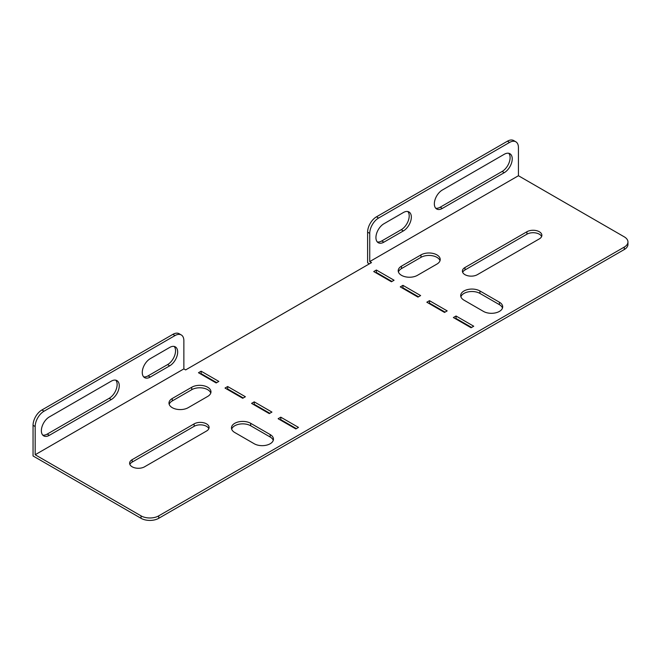 <?xml version="1.0" encoding="UTF-8"?>
<svg xmlns="http://www.w3.org/2000/svg" width="661" height="661" viewBox="0 0 661 661"><rect width="100%" height="100%" fill="white"/><g stroke="black" fill="none" stroke-linecap="round" stroke-linejoin="round"><path stroke-width="0.99" d="M417.438 275.331A11.262 6.503 180 0 1 401.508 275.331A11.262 6.503 180 0 1 398.211 270.729A11.262 6.503 180 0 1 401.508 266.135L420.983 254.89A11.262 6.503 180 0 1 433.261 253.477A11.262 6.503 180 0 1 440.209 259.492A11.262 6.503 180 0 1 436.913 264.086L417.438 275.331M541.623 236.547A8.758 5.057 0 0 0 539.318 234.192A8.758 5.057 0 0 0 526.924 234.192L464.972 269.969A8.758 5.057 0 0 0 462.667 272.315M539.318 231.747A8.758 5.057 180 0 1 541.88 235.316A8.758 5.057 180 0 1 539.318 238.894L477.358 274.67A8.758 5.057 180 0 1 467.814 275.761A8.758 5.057 180 0 1 462.403 271.093A8.758 5.057 180 0 1 464.972 267.515L526.924 231.747A8.758 5.057 180 0 1 539.318 231.747M172.273 407.68A11.262 6.503 0 0 0 188.203 407.68L207.678 396.435A11.262 6.503 0 0 0 210.975 391.841A11.262 6.503 0 0 0 204.018 385.826A11.262 6.503 0 0 0 191.748 387.239L172.273 398.484A11.262 6.503 0 0 0 168.976 403.078A11.262 6.503 0 0 0 172.273 407.68M129.878 464.452A8.758 5.057 180 0 1 132.175 462.097L194.136 426.328A8.758 5.057 180 0 1 206.529 426.328A8.758 5.057 180 0 1 208.835 428.683M206.529 431.03A8.758 5.057 0 0 0 209.091 427.452A8.758 5.057 0 0 0 206.529 423.875A8.758 5.057 0 0 0 194.136 423.875L132.175 459.651A8.758 5.057 0 0 0 129.614 463.221A8.758 5.057 0 0 0 135.018 467.897A8.758 5.057 0 0 0 144.569 466.798L206.529 431.03M369.383 263.83L367.607 262.814L367.607 232.151A12.518 7.23 -60 0 1 376.464 216.825L507.45 141.19A12.518 7.23 -60 0 1 513.713 140.57L515.836 141.801A12.518 7.23 120 0 0 509.581 142.421L507.45 141.19M508.739 153.278A11.262 6.503 -60 0 1 509.177 162.49A11.262 6.503 -60 0 1 502.145 171.447L440.185 207.215A11.262 6.503 -60 0 1 435.715 208.215M407.837 211.537A11.262 6.503 -60 0 1 408.283 220.749A11.262 6.503 -60 0 1 401.244 229.698L381.769 240.943A11.262 6.503 -60 0 1 377.299 241.934M442.308 208.438A11.262 6.503 -60 0 1 436.681 209A11.262 6.503 -60 0 1 434.955 199.969A11.262 6.503 -60 0 1 442.308 190.046L504.269 154.277A11.262 6.503 -60 0 1 509.895 153.716A11.262 6.503 -60 0 1 511.622 162.746A11.262 6.503 -60 0 1 504.269 172.67L442.308 208.438L440.185 207.215M376.464 216.825L378.588 218.047L509.581 142.421M378.588 218.047A12.518 7.23 120 0 0 369.739 233.374L367.607 232.151M515.836 141.801A12.518 7.23 120 0 1 518.431 147.527L518.431 175.735L369.739 261.582L369.739 233.374M383.892 242.166A11.262 6.503 -60 0 1 378.266 242.727A11.262 6.503 -60 0 1 376.539 233.697A11.262 6.503 -60 0 1 383.892 223.773L403.367 212.528A11.262 6.503 -60 0 1 409.002 211.974A11.262 6.503 -60 0 1 410.729 220.997A11.262 6.503 -60 0 1 403.367 230.929L383.892 242.166L381.769 240.943M369.739 261.582L371.507 262.607L185.642 369.912L183.865 368.896L35.173 454.743L141.033 515.861A12.518 7.23 0 0 0 158.731 515.861L624.281 247.074A12.518 7.23 0 0 0 627.95 241.959A12.518 7.23 0 0 0 624.281 236.853L518.431 175.735M398.409 271.96A11.262 6.503 180 0 1 401.508 268.589L420.983 257.344A11.262 6.503 180 0 1 432.253 255.724A11.262 6.503 180 0 1 440.011 260.715M402.392 288.105L402.929 287.799L418.504 296.789M455.495 318.767L456.032 318.462L471.607 327.451M296.359 428.634L280.785 419.636L280.256 419.942M269.812 413.299L254.229 404.309L253.7 404.615M158.731 515.861L158.731 518.307L624.281 249.528L624.281 247.074M158.731 518.307A12.518 7.23 180 0 1 141.033 518.307L141.033 515.861M183.865 368.896L183.865 340.688A12.518 7.23 120 0 0 181.279 334.953A12.518 7.23 120 0 0 175.016 335.573L44.023 411.208A12.518 7.23 120 0 0 35.173 426.535L33.05 425.304L33.05 455.966L141.033 518.307M627.95 241.959L627.95 244.413A12.518 7.23 180 0 1 624.281 249.528M216.701 382.636L201.126 373.647L200.597 373.952M243.256 397.972L227.681 388.974L227.144 389.279M375.845 272.778L376.373 272.472L391.948 281.462M428.948 303.432L429.476 303.126L445.051 312.124M210.776 393.064A11.262 6.503 0 0 0 203.018 388.073A11.262 6.503 0 0 0 191.748 389.693L172.273 400.938A11.262 6.503 0 0 0 169.175 404.309M273.257 440.383A11.262 6.503 0 0 0 270.167 437.012L250.693 425.767A11.262 6.503 0 0 0 239.422 424.147A11.262 6.503 0 0 0 231.664 429.138M460.899 296.789A11.262 6.503 180 0 1 468.657 291.798A11.262 6.503 180 0 1 479.927 293.418L499.402 304.663A11.262 6.503 180 0 1 502.5 308.034M420.627 295.566L417.975 297.103L400.269 286.882L402.929 285.345L420.627 295.566M447.183 310.893L444.523 312.43L426.824 302.209L429.476 300.672L447.183 310.893M473.73 326.228L471.078 327.757L453.372 317.536L456.032 316.008L473.73 326.228M394.072 280.239L391.419 281.768L373.721 271.547L376.373 270.019L394.072 280.239M298.483 427.403L280.785 417.182L278.132 418.719L295.831 428.939L298.483 427.403M271.935 412.076L254.229 401.855L251.577 403.384L269.275 413.604L271.935 412.076M218.832 381.414L201.126 371.193L198.474 372.73L216.172 382.95L218.832 381.414M245.38 396.74L227.681 386.52L225.021 388.057L242.727 398.277L245.38 396.74M250.693 423.313A11.262 6.503 0 0 0 238.414 421.908A11.262 6.503 0 0 0 231.457 427.915A11.262 6.503 0 0 0 234.762 432.517L254.229 443.754A11.262 6.503 0 0 0 266.507 445.167A11.262 6.503 0 0 0 273.464 439.16A11.262 6.503 0 0 0 270.167 434.558L250.693 423.313L250.693 425.767M483.464 311.405L463.997 300.168A11.262 6.503 180 0 1 460.692 295.566A11.262 6.503 180 0 1 467.649 289.559A11.262 6.503 180 0 1 479.927 290.964L499.402 302.209A11.262 6.503 180 0 1 502.699 306.811A11.262 6.503 180 0 1 495.742 312.818A11.262 6.503 180 0 1 483.464 311.405M280.785 419.636L280.785 417.182M254.229 404.309L254.229 401.855M201.126 373.647L201.126 371.193M227.681 388.974L227.681 386.52M376.373 272.472L376.373 270.019M456.032 318.462L456.032 316.008M429.476 303.126L429.476 300.672M402.929 287.799L402.929 285.345M35.173 426.535L35.173 454.743M143.644 376.836A11.262 6.503 120 0 0 148.114 375.845L167.58 364.599A11.262 6.503 120 0 0 174.62 355.651A11.262 6.503 120 0 0 174.174 346.438M42.742 435.095A11.262 6.503 120 0 0 47.212 434.095L109.164 398.327A11.262 6.503 120 0 0 116.204 389.379A11.262 6.503 120 0 0 115.758 380.158M175.016 335.573L172.893 334.35L41.899 409.977L44.023 411.208M172.893 334.35A12.518 7.23 -60 0 1 179.148 333.731L181.279 334.953M33.05 425.304A12.518 7.23 -60 0 1 41.899 409.977M169.703 347.43L150.237 358.675A11.262 6.503 120 0 0 142.875 368.598A11.262 6.503 120 0 0 144.602 377.629A11.262 6.503 120 0 0 150.237 377.067L169.703 365.83A11.262 6.503 120 0 0 177.065 355.899A11.262 6.503 120 0 0 175.339 346.876A11.262 6.503 120 0 0 169.703 347.43M111.288 381.157L49.335 416.926A11.262 6.503 120 0 0 41.974 426.857A11.262 6.503 120 0 0 43.7 435.88A11.262 6.503 120 0 0 49.335 435.326L111.288 399.558A11.262 6.503 120 0 0 118.65 389.626A11.262 6.503 120 0 0 116.923 380.604A11.262 6.503 120 0 0 111.288 381.157M132.175 459.651L132.175 462.097M194.136 423.875L194.136 426.328M191.748 389.693L191.748 387.239M172.273 400.938L172.273 398.484M270.167 437.012L270.167 434.558M526.924 231.747L526.924 234.192M464.972 267.515L464.972 269.969M401.508 268.589L401.508 266.135M420.983 257.344L420.983 254.89M479.927 293.418L479.927 290.964M499.402 304.663L499.402 302.209M109.164 398.327L111.288 399.558M47.212 434.095L49.335 435.326M167.58 364.599L169.703 365.83M148.114 375.845L150.237 377.067M502.145 171.447L504.269 172.67M401.244 229.698L403.367 230.929"/></g></svg>
